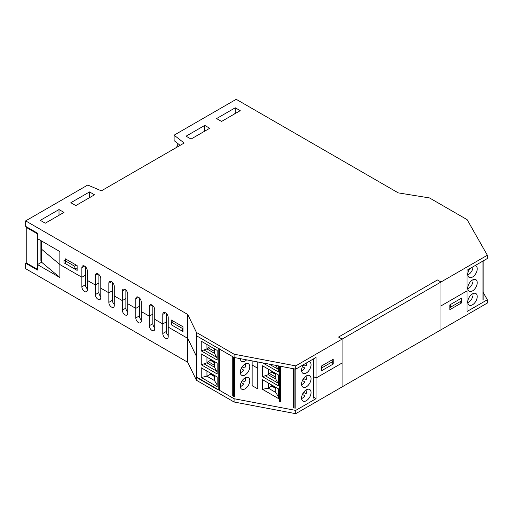 <?xml version="1.0" encoding="UTF-8"?>
<svg xmlns="http://www.w3.org/2000/svg" width="513" height="513" viewBox="0 0 513 513"><rect width="100%" height="100%" fill="white"/><g stroke="black" fill="none" stroke-linecap="round" stroke-linejoin="round"><path stroke-width="0.77" d="M85.414 266.734L85.414 275.192L81.862 277.244L59.861 264.541L41.598 249.241L41.598 241.02M65.305 258.802L77.13 265.631L77.13 270.409L65.305 263.579L65.305 258.802M171.15 319.913L182.981 326.743L182.981 331.526L171.15 324.691L171.15 319.913M171.15 324.691L171.624 324.421M235.268 107.788L240.231 110.654L221.545 121.446L216.576 118.574L235.268 107.788L235.268 113.251L234.794 113.52M204.745 125.403L209.714 128.276L191.022 139.061L186.059 136.195L204.745 125.403L204.745 130.866L204.27 131.418M87.306 288.838A3.848 2.219 -120 0 1 85.414 284.753L85.414 275.192L81.862 277.244L81.862 267.677A3.848 2.219 60 0 1 82.657 265.92A3.848 2.219 60 0 1 85.626 266.952A3.848 2.219 60 0 1 87.306 270.819L87.306 289.948A3.848 2.219 60 0 1 86.505 291.705A3.848 2.219 60 0 1 83.542 290.672A3.848 2.219 60 0 1 81.862 286.805L81.862 277.244L59.861 264.541L59.861 277.514L41.598 262.214L41.598 249.241L59.861 264.541L59.861 251.562L37.481 238.641L37.481 233.178L25.65 226.348L25.65 220.885L87.755 185.026L101.356 190.836L184.161 143.024L174.106 135.169L174.106 140.633L180.14 145.346M89.531 191.926L94.495 194.793L75.809 205.585L70.839 202.718L89.531 191.926L89.531 197.39L89.057 197.935M59.008 209.548L63.978 212.414L45.285 223.206L40.315 220.34L59.008 209.548L59.008 215.011L58.533 215.556M95.347 285.029L87.306 280.38L95.347 285.029L95.347 275.468A3.848 2.219 60 0 1 96.143 273.705A3.848 2.219 60 0 1 99.112 274.737A3.848 2.219 60 0 1 100.792 278.61L100.792 297.732A3.848 2.219 60 0 1 99.99 299.489A3.848 2.219 60 0 1 97.028 298.463A3.848 2.219 60 0 1 95.347 294.59L95.347 285.029L98.9 282.977L95.347 285.029M108.833 292.814L100.792 288.171L108.833 292.814L108.833 283.253A3.848 2.219 60 0 1 109.628 281.49A3.848 2.219 60 0 1 112.597 282.522A3.848 2.219 60 0 1 114.277 286.395L114.277 305.517A3.848 2.219 60 0 1 113.476 307.281A3.848 2.219 60 0 1 110.513 306.248A3.848 2.219 60 0 1 108.833 302.375L108.833 292.814L112.385 290.762L108.833 292.814M122.318 300.599L114.277 295.956L122.318 300.599L122.318 291.038A3.848 2.219 60 0 1 123.114 289.274A3.848 2.219 60 0 1 126.083 290.307A3.848 2.219 60 0 1 127.763 294.18L127.763 313.302A3.848 2.219 60 0 1 126.961 315.065A3.848 2.219 60 0 1 123.999 314.033A3.848 2.219 60 0 1 122.318 310.16L122.318 300.599L125.871 298.547L122.318 300.599M135.804 308.384L127.763 303.741L135.804 308.384L135.804 298.822A3.848 2.219 60 0 1 136.599 297.059A3.848 2.219 60 0 1 139.568 298.091A3.848 2.219 60 0 1 141.248 301.965L141.248 321.087A3.848 2.219 60 0 1 140.447 322.85A3.848 2.219 60 0 1 137.484 321.818A3.848 2.219 60 0 1 135.804 317.945L135.804 308.384L139.356 306.338L135.804 308.384M149.289 316.168L141.248 311.526L149.289 316.168L149.289 306.607A3.848 2.219 60 0 1 150.085 304.85A3.848 2.219 60 0 1 153.054 305.876A3.848 2.219 60 0 1 154.734 309.749L154.734 328.871A3.848 2.219 60 0 1 153.932 330.635A3.848 2.219 60 0 1 150.969 329.603A3.848 2.219 60 0 1 149.289 325.729L149.289 316.168L152.842 314.123L149.289 316.168M162.775 323.953L154.734 319.31L162.775 323.953L162.775 314.392A3.848 2.219 60 0 1 163.57 312.635A3.848 2.219 60 0 1 166.539 313.661A3.848 2.219 60 0 1 168.219 317.534L168.219 336.656A3.848 2.219 60 0 1 167.418 338.42A3.848 2.219 60 0 1 164.455 337.387A3.848 2.219 60 0 1 162.775 333.521L162.775 323.953L166.327 321.907L162.775 323.953M59.861 277.514L37.481 264.593L37.481 270.056L25.65 263.227L25.65 268.69L187.713 362.255L187.713 338.356L196.466 356.381L187.713 338.356L168.219 327.095L187.713 338.356L187.713 314.45L25.65 220.885M98.9 274.519L98.9 292.538A3.848 2.219 -120 0 0 100.792 296.623M112.385 282.31L112.385 300.323A3.848 2.219 -120 0 0 114.277 304.414M125.871 290.095L125.871 308.114A3.848 2.219 -120 0 0 127.763 312.199M139.356 297.88L139.356 315.899A3.848 2.219 -120 0 0 141.248 319.984M152.842 305.665L152.842 323.684A3.848 2.219 -120 0 0 154.734 327.769M166.327 313.449L166.327 331.469A3.848 2.219 -120 0 0 168.219 335.553M295.712 410.406L234.082 398.729L196.466 377.01L196.466 335.759L234.082 357.478L295.712 369.155L316.059 357.407L316.059 398.659L295.712 410.406L295.712 413.683L342.088 386.911L342.088 363.005L316.059 378.036L313.411 376.504L316.059 378.036L342.088 363.005L342.088 339.106L295.712 365.878L234.082 354.194L196.466 332.482L187.713 314.45M467.003 290.89L440.981 305.915L440.981 282.009L437.429 279.957L338.535 337.054L342.088 339.106L342.088 386.911L487.35 303.042L487.35 299.765L467.003 311.513L467.003 270.261L487.35 258.514L487.35 255.237L342.088 339.106L338.535 337.054L437.429 279.957L440.981 282.009L440.981 329.814L440.981 305.915L467.003 290.89M450.324 307.345L450.324 304.613L461.206 298.329L461.206 301.06L449.85 307.62M333.213 359.254L333.213 364.031L321.382 370.861L321.382 366.083L333.213 359.254M332.738 363.762L333.213 364.031M257.744 388.892L257.744 368.27L252.133 365.032L257.744 368.27L257.744 361.96L257.744 388.892L252.133 385.654M234.082 357.478L234.082 354.194M219.179 348.327A0.667 0.385 0 0 1 218.23 348.327L196.466 335.759L196.466 332.482M295.712 369.155L295.712 365.878M174.106 135.169L236.211 99.317L398.274 192.882L429.503 197.935L467.125 219.654L487.35 255.237M74.86 266.369L74.86 269.101L63.978 262.816L63.978 260.085L74.86 266.369L75.744 264.83M74.86 269.101L77.13 267.792M172.509 320.696L171.624 322.235L182.506 328.519L182.981 327.698M182.506 328.519L182.506 331.251L171.624 324.966L171.624 322.235M182.506 331.251L182.981 330.975M25.65 263.227L26.24 262.887L37.353 269.299L37.353 233.787L26.234 227.368L26.234 262.88M41.598 262.214L37.481 264.593M321.382 367.039L321.856 367.859L332.738 361.575L331.853 360.036M321.382 370.315L321.856 370.591L321.856 367.859M321.856 370.591L332.738 364.307L332.738 361.575M449.85 309.666L449.85 304.889L461.681 298.059L461.681 302.837L449.85 309.666M459.905 301.817L461.681 302.837M483.156 292.397L487.35 299.765M316.059 398.659L313.411 397.126M187.713 362.255L196.466 380.287L234.082 402.006L295.712 413.683M196.466 377.01L196.466 380.287M234.082 398.729L234.082 402.006M26.823 227.022L26.234 227.368M40.899 247.58L41.598 247.183M41.598 260.02L40.899 260.424L40.899 240.616M178.12 143.768L176.575 147.404M201.237 341.19L217.166 350.392L217.166 360.075L201.237 350.879L201.237 341.19M232.261 356.426L232.261 395.651M210.901 373.355A1.007 0.577 60 0 0 211.606 374.548L214.517 376.228M218.23 348.327L218.23 389.957L196.466 377.388L196.466 335.759M201.237 350.879L206.944 348.968L214.517 353.342L214.517 348.859M214.517 353.342L217.166 358.363M214.517 351.437L208.156 347.763L210.388 346.474M206.944 344.486L206.944 348.968L208.156 347.763M240.315 358.658A6.695 3.86 120 0 0 241.694 361.428A6.695 3.86 120 0 0 246.631 359.857M201.237 377.465L217.166 386.661L217.166 376.972L201.237 367.776L201.237 377.465L206.944 376.215L206.944 371.072M217.166 385.026L214.517 380.588L214.517 375.445M201.237 364.756L201.237 353.899L217.166 363.095L217.166 373.958L201.237 364.756L206.944 362.845L206.944 357.195M214.517 365.314L208.156 361.639L206.944 362.845L214.517 367.218L217.166 372.239M216.492 371.072L204.225 363.986M214.517 367.218L214.517 361.569M208.156 361.639L210.426 360.331L210.426 359.203M214.517 362.691L210.426 360.331M216.492 357.195L204.225 350.11M214.517 376.574L210.426 374.208L206.944 376.215L214.517 380.588M219.654 389.688L219.654 349.141M240.308 372.239A6.695 3.86 120 0 0 241.694 375.304A6.695 3.86 120 0 0 248.382 371.444A6.695 3.86 120 0 0 248.382 363.717A6.695 3.86 120 0 0 243.226 365.506A6.695 3.86 120 0 0 240.308 372.239M240.308 386.122A6.695 3.86 -60 0 1 243.226 379.383A6.695 3.86 -60 0 1 248.382 377.594A6.695 3.86 -60 0 1 248.382 385.321A6.695 3.86 -60 0 1 241.694 389.181A6.695 3.86 -60 0 1 240.308 386.122M210.426 373.079L210.426 374.208M240.732 358.734A6.329 3.655 -60 0 1 240.328 358.908M245.522 363.794A6.329 3.655 -60 0 1 244.81 368.026L242.328 366.596L244.81 368.026M242.444 366.66A6.329 3.655 -60 0 1 241.277 368.687M241.155 368.623L243.637 370.053A6.329 3.655 -60 0 1 240.328 372.784M245.522 377.671A6.329 3.655 -60 0 1 244.81 381.903L242.328 380.473L244.81 381.903M242.444 380.537A6.329 3.655 -60 0 1 241.277 382.57M241.155 382.499L243.637 383.936A6.329 3.655 -60 0 1 240.328 386.661M210.901 359.478A1.007 0.577 60 0 0 211.606 360.671L214.517 362.351M293.539 368.744L293.539 407.54M272.172 385.237A1.007 0.577 60 0 0 272.884 386.436L275.795 388.117M275.885 365.397L278.444 370.245M278.444 365.884L278.444 371.963L262.765 362.909M303.606 364.596A6.695 3.86 120 0 0 302.965 373.31A6.695 3.86 120 0 0 308.127 371.515A6.695 3.86 120 0 0 311.045 364.781A6.695 3.86 120 0 0 309.66 361.723A6.695 3.86 120 0 0 309.025 361.473M262.515 389.348L278.444 398.543L278.444 388.86L262.515 379.658L262.515 389.348L268.222 388.097L268.222 382.954M278.444 396.908L275.795 392.471L275.795 387.328M262.515 376.645L262.515 365.782L278.444 374.977L278.444 385.84L262.515 376.645L268.222 374.727L268.222 369.078M275.795 377.202L269.428 373.528L268.222 374.727L275.795 379.101L278.444 384.122M277.77 382.961L265.497 375.875M275.795 379.101L275.795 373.451M269.428 373.528L271.698 372.214L271.698 371.085M275.795 374.58L271.698 372.214M277.77 369.078L269.197 364.127M275.795 388.456L271.698 386.09L268.222 388.097L275.795 392.471M280.925 401.57L280.925 366.353M301.58 384.128A6.695 3.86 120 0 0 302.965 387.187A6.695 3.86 120 0 0 309.66 383.326A6.695 3.86 120 0 0 309.66 375.599A6.695 3.86 120 0 0 304.504 377.388A6.695 3.86 120 0 0 301.58 384.128M301.58 398.005A6.695 3.86 -60 0 1 304.504 391.272A6.695 3.86 -60 0 1 309.66 389.476A6.695 3.86 -60 0 1 309.66 397.203A6.695 3.86 -60 0 1 302.965 401.063A6.695 3.86 -60 0 1 301.58 398.005M271.698 384.968L271.698 386.09M306.864 362.717A6.329 3.655 -60 0 1 306.088 366.032L303.606 364.602L306.088 366.032M303.722 364.666A6.329 3.655 -60 0 1 302.548 366.692M302.433 366.628L304.914 368.058A6.329 3.655 -60 0 1 301.606 370.79M306.8 375.676A6.329 3.655 -60 0 1 306.088 379.909L303.606 378.479L306.088 379.909M303.722 378.543A6.329 3.655 -60 0 1 302.548 380.575M302.433 380.505L304.914 381.941A6.329 3.655 -60 0 1 301.606 384.667M306.8 389.559A6.329 3.655 -60 0 1 306.088 393.785L303.606 392.355L306.088 393.785M303.722 392.419A6.329 3.655 -60 0 1 302.548 394.452M302.433 394.382L304.914 395.818A6.329 3.655 -60 0 1 301.606 398.55M272.172 371.361A1.007 0.577 60 0 0 272.884 372.553L275.795 374.233M475.198 265.529A6.695 3.86 -60 0 1 475.84 265.779A6.695 3.86 -60 0 1 475.84 273.506A6.695 3.86 -60 0 1 469.145 277.366A6.695 3.86 -60 0 1 467.76 274.308A6.695 3.86 -60 0 1 469.786 268.658M477.225 282.721A6.695 3.86 -60 0 1 474.301 289.454A6.695 3.86 -60 0 1 469.145 291.243A6.695 3.86 -60 0 1 469.145 283.516A6.695 3.86 -60 0 1 475.84 279.656A6.695 3.86 -60 0 1 477.225 282.721M477.225 296.597A6.695 3.86 120 0 0 475.84 293.532A6.695 3.86 120 0 0 469.145 297.399A6.695 3.86 120 0 0 469.145 305.126A6.695 3.86 120 0 0 474.301 303.33A6.695 3.86 120 0 0 477.225 296.597M467.785 274.846A6.329 3.655 120 0 0 473.044 266.773M469.408 269.21L468.901 270.088M467.785 288.729A6.329 3.655 120 0 0 473.044 280.605A6.329 3.655 120 0 0 472.973 279.739M469.408 283.086L468.901 283.965M467.785 302.606A6.329 3.655 120 0 0 473.044 294.481A6.329 3.655 120 0 0 472.973 293.616M469.408 296.963L468.901 297.841M95.347 275.468L98.066 273.897M108.833 283.253L111.552 281.682M122.318 291.038L125.037 289.467M135.804 298.822L138.523 297.251M149.289 306.607L152.008 305.036M162.775 314.392L165.494 312.821M81.862 267.677L84.581 266.106M98.9 292.538L95.347 294.59M112.385 300.323L108.833 302.375M125.871 308.114L122.318 310.16M139.356 315.899L135.804 317.945M152.842 323.684L149.289 325.729M166.327 331.469L162.775 333.521M85.414 284.753L81.862 286.805M252.133 386.231L252.133 360.895M233.639 396.382L233.639 357.221M211.606 374.548L212.286 374.157M219.179 389.957L219.179 348.872M234.569 357.567L234.569 396.369M211.606 360.671L212.286 360.28M313.411 398.114L313.411 358.94M294.917 408.265L294.917 369.001M272.884 386.436L273.564 386.039M280.457 401.839L280.457 366.263M279.508 366.083L279.508 401.839M295.841 369.078L295.841 408.258M272.884 372.553L273.564 372.162M482.964 261.046L482.964 300.22M483.156 299.951L483.156 260.931"/></g></svg>
